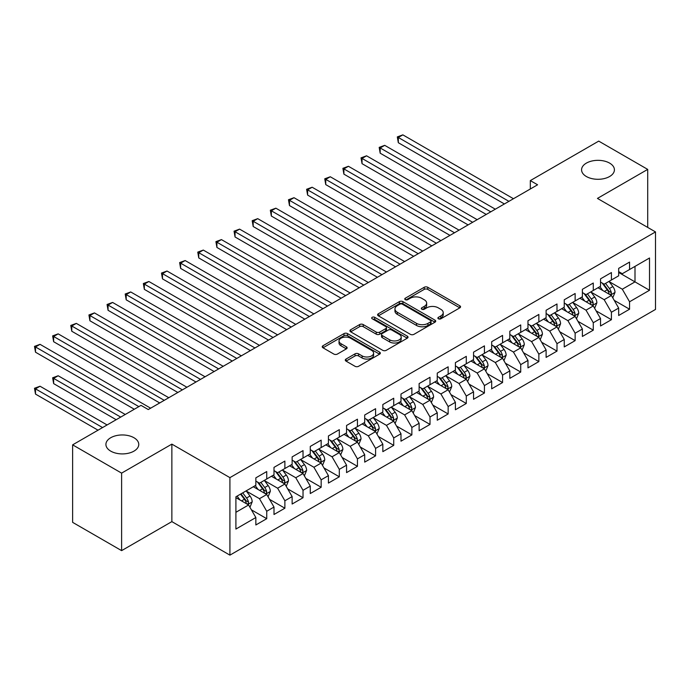 <?xml version="1.0" encoding="UTF-8"?>
<svg xmlns="http://www.w3.org/2000/svg" width="690" height="690" viewBox="0 0 690 690"><rect width="100%" height="100%" fill="white"/><g stroke="black" fill="none" stroke-linecap="round" stroke-linejoin="round"><path stroke-width="1.03" d="M438.4 318.78A1.76 1.018 0 0 0 440.901 318.78L459.816 307.852A2.518 1.458 0 0 0 460.558 306.826A2.518 1.458 0 0 0 459.816 305.799L427.766 287.29A2.518 1.458 0 0 0 424.203 287.29L405.28 298.218A1.76 1.018 0 0 0 404.771 298.934A1.76 1.018 0 0 0 405.28 299.658A1.76 1.018 0 0 0 407.773 299.658L410.222 298.244A8.056 4.649 0 0 1 421.625 298.244L424.29 299.788A8.056 4.649 0 0 1 426.653 303.074A8.056 4.649 0 0 1 424.29 306.36L421.84 307.774A1.76 1.018 0 0 0 421.331 308.499A1.76 1.018 0 0 0 421.84 309.215A1.76 1.018 0 0 0 424.333 309.215L426.782 307.8A8.056 4.649 0 0 1 438.185 307.8L440.85 309.344A8.056 4.649 0 0 1 443.213 312.639A8.056 4.649 0 0 1 440.85 315.925L438.4 317.34A1.76 1.018 0 0 0 437.891 318.055A1.76 1.018 0 0 0 438.4 318.78L438.4 317.34M133.946 437.727A16.422 9.479 0 0 0 116.058 435.675A16.422 9.479 0 0 0 105.915 444.429A16.422 9.479 0 0 0 110.728 451.131A16.422 9.479 0 0 0 128.625 453.192A16.422 9.479 0 0 0 138.759 444.429A16.422 9.479 0 0 0 133.946 437.727M609.606 163.107A16.422 9.479 0 0 0 591.71 161.055A16.422 9.479 0 0 0 581.575 169.809A16.422 9.479 0 0 0 586.379 176.519A16.422 9.479 0 0 0 604.276 178.572A16.422 9.479 0 0 0 614.411 169.809A16.422 9.479 0 0 0 609.606 163.107M346.035 359.05A2.518 1.458 0 0 0 345.293 360.077A2.518 1.458 0 0 0 346.035 361.112L355.022 366.295A2.518 1.458 0 0 0 358.584 366.295L379.595 354.168A2.518 1.458 0 0 0 380.337 353.142A2.518 1.458 0 0 0 379.595 352.116L347.544 333.606A2.518 1.458 0 0 0 343.982 333.606L322.972 345.742A2.518 1.458 0 0 0 322.239 346.768A2.518 1.458 0 0 0 322.972 347.795L333.839 354.065A2.518 1.458 0 0 0 337.393 354.065L346.389 348.873A2.518 1.458 0 0 0 347.13 347.846A2.518 1.458 0 0 0 346.389 346.82L341.007 343.706A6.736 3.89 0 0 1 339.031 340.955A6.736 3.89 0 0 1 343.189 337.367A6.736 3.89 0 0 1 350.529 338.212L371.634 350.391A6.736 3.89 0 0 1 373.601 353.142A6.736 3.89 0 0 1 369.443 356.73A6.736 3.89 0 0 1 362.103 355.893L358.584 353.858A2.518 1.458 0 0 0 355.022 353.858L346.035 359.05L346.035 361.112M121.613 473.124L121.613 550.637L171.862 521.623L171.862 444.118L121.613 473.124L72.631 444.852L141.027 405.366L148.281 409.55L537.588 184.791L530.325 180.599L530.325 188.982M171.862 444.118L229.917 477.635L655.5 231.918L655.5 309.43L229.917 555.139L229.917 477.635M647.703 227.415L647.703 169.395L597.445 198.41L655.5 231.918M647.703 169.395L598.722 141.114L530.325 180.599M410.403 334.331A2.518 1.458 0 0 0 413.966 334.331L434.976 322.196A2.518 1.458 0 0 0 435.718 321.169A2.518 1.458 0 0 0 434.976 320.143L402.926 301.634A2.518 1.458 0 0 0 399.363 301.634L378.353 313.769A2.518 1.458 0 0 0 377.611 314.795A2.518 1.458 0 0 0 378.353 315.822L410.403 334.331M372.911 319.16A1.76 1.018 0 0 1 374.704 319.41L407.255 338.204L386.279 350.313A2.518 1.458 0 0 1 382.717 350.313L350.667 331.812L350.667 329.751A2.518 1.458 0 0 0 349.925 330.777A2.518 1.458 0 0 0 350.667 331.812M350.667 329.751L359.654 324.559A2.518 1.458 0 0 1 363.216 324.559L376.214 332.062A2.518 1.458 0 0 0 379.776 332.062L385.745 328.621A2.518 1.458 0 0 0 386.478 327.595A2.518 1.458 0 0 0 385.745 326.568L372.212 318.754A1.76 1.018 0 0 1 371.694 318.03A1.76 1.018 0 0 1 372.781 317.089A1.76 1.018 0 0 1 374.704 317.314L407.29 336.125A2.518 1.458 0 0 1 408.023 337.151A2.518 1.458 0 0 1 407.29 338.186L407.29 336.125M618.671 272.455L634.998 281.882L634.998 266.383L649.514 258L629.556 269.523L629.556 262.088L618.671 268.367L618.671 275.81L611.418 279.993L611.418 272.559L600.533 278.846L600.533 286.281L593.279 290.473L593.279 283.029L582.394 289.317L582.394 296.752L575.132 300.944L575.132 293.509L564.248 299.788L564.248 307.223L556.994 311.414L556.994 303.98L546.109 310.267L546.109 317.702L538.856 321.894L538.856 314.45L527.971 320.738L527.971 328.173L520.717 332.364L520.717 324.93L509.832 331.209L509.832 338.643L502.57 342.835L502.57 335.4L491.685 341.688L491.685 349.123L484.432 353.315L484.432 345.871L473.547 352.159L473.547 359.594L466.293 363.785L466.293 356.351L455.409 362.63L455.409 370.064L448.146 374.256L448.146 366.821L437.262 373.109L437.262 380.544L430.008 384.735L430.008 377.292L419.123 383.58L419.123 391.014L411.87 395.206L411.87 387.771L400.985 394.05L400.985 401.485L393.723 405.677L393.723 398.242L382.838 404.53L382.838 411.964L375.584 416.148L375.584 408.713L364.7 415.001L364.7 422.435L357.446 426.627L357.446 419.192L346.561 425.471L346.561 432.906L339.308 437.098L339.308 429.663L328.423 435.951L328.423 443.385L321.161 447.568L321.161 440.134L310.276 446.421L310.276 453.856L303.022 458.048L303.022 450.613L292.137 456.892L292.137 464.327L284.884 468.519L284.884 461.084L273.999 467.372L273.999 474.806L266.737 478.989L266.737 471.555L255.852 477.842L255.852 485.277L235.902 496.8L235.902 529.058L255.852 517.534L248.598 504.968L235.902 497.637M649.514 258L649.514 290.257L629.556 301.78L622.302 289.214L609.149 281.615M614.229 300.366L629.556 309.215L629.556 301.78M629.556 309.215L618.671 315.502L618.671 308.068L611.418 312.251L604.164 299.684L591.011 292.094M596.091 310.845L611.418 319.694L611.418 312.251M611.418 319.694L600.533 325.973L600.533 318.538L593.279 322.73L586.017 310.164L572.864 302.565M577.944 321.316L593.279 330.165L593.279 322.73M593.279 330.165L582.394 336.453L582.394 329.009L575.132 333.201L567.879 320.634L554.726 313.036M559.806 331.787L575.132 340.636L575.132 333.201M575.132 340.636L564.248 346.923L564.248 339.489L556.994 343.672L549.74 331.105L536.587 323.515M541.667 342.257L556.994 351.115L556.994 343.672M556.994 351.115L546.109 357.394L546.109 349.959L538.856 354.151L531.593 341.585L518.449 333.986M523.529 352.737L538.856 361.586L538.856 354.151M538.856 361.586L527.971 367.873L527.971 360.43L520.717 364.622L513.455 352.055L500.302 344.457M505.382 363.207L520.717 372.057L520.717 364.622M520.717 372.057L509.832 378.344L509.832 370.91L502.57 375.093L495.317 362.526L482.163 354.936M487.243 373.678L502.57 382.536L502.57 375.093M502.57 382.536L491.685 388.815L491.685 381.38L484.432 385.572L477.178 373.005L464.025 365.407M469.105 384.158L484.432 393.007L484.432 385.572M484.432 393.007L473.547 399.286L473.547 391.851L466.293 396.043L459.031 383.476L445.878 375.878M450.958 394.628L466.293 403.478L466.293 396.043M466.293 403.478L455.409 409.765L455.409 402.33L448.146 406.514L440.893 393.947L427.74 386.357M432.82 405.099L448.146 413.957L448.146 406.514M448.146 413.957L437.262 420.236L437.262 412.801L430.008 416.993L422.754 404.418L409.601 396.828M414.681 415.578L430.008 424.428L430.008 416.993M430.008 424.428L419.123 430.707L419.123 423.272L411.87 427.464L404.607 414.897L391.463 407.298M396.534 426.049L411.87 434.898L411.87 427.464M411.87 434.898L400.985 441.186L400.985 433.751L393.723 437.934L386.469 425.368L373.316 417.778M378.396 436.52L393.723 445.378L393.723 437.934M393.723 445.378L382.838 451.657L382.838 444.222L375.584 448.414L368.331 435.839L355.178 428.248M360.258 446.999L375.584 455.849L375.584 448.414M375.584 455.849L364.7 462.127L364.7 454.693L357.446 458.885L350.192 446.318L337.039 438.719M342.119 457.47L357.446 466.319L357.446 458.885M357.446 466.319L346.561 472.607L346.561 465.172L339.308 469.355L332.045 456.789L318.892 449.199M323.972 467.941L339.308 476.799L339.308 469.355M339.308 476.799L328.423 483.078L328.423 475.643L321.161 479.835L313.907 467.259L300.754 459.669M305.834 478.42L321.161 487.269L321.161 479.835M321.161 487.269L310.276 493.548L310.276 486.114L303.022 490.305L295.769 477.739L282.615 470.14M287.696 488.891L303.022 497.74L303.022 490.305M303.022 497.74L292.137 504.028L292.137 496.593L284.884 500.776L277.622 488.209L264.468 480.62M269.548 499.362L284.884 508.211L284.884 500.776M284.884 508.211L273.999 514.499L273.999 507.064L266.737 511.256L259.483 498.68L246.33 491.09M251.41 509.841L266.737 518.69L266.737 511.256M266.737 518.69L255.852 524.969L255.852 517.534M255.852 481.085L259.483 483.181L266.737 478.989M235.902 512.299L248.598 504.968M273.999 470.615L277.622 472.71L284.884 468.519M259.483 498.68L266.737 494.497L253.316 486.743M273.999 507.064L266.737 494.497M292.137 460.144L295.769 462.24L303.022 458.048M277.622 488.209L284.884 484.018L271.455 476.273M292.137 496.593L284.884 484.018M310.276 449.664L313.907 451.76L321.161 447.568M295.769 477.739L303.022 473.547L289.602 465.793M310.276 486.114L303.022 473.547M328.423 439.194L332.045 441.29L339.308 437.098M313.907 467.259L321.161 463.076L307.74 455.322M328.423 475.643L321.161 463.076M346.561 428.723L350.192 430.819L357.446 426.627M332.045 456.789L339.308 452.597L325.878 444.852M346.561 465.172L339.308 452.597M364.7 418.244L368.331 420.339L375.584 416.148M350.192 446.318L357.446 442.126L344.017 434.372M364.7 454.693L357.446 442.126M382.838 407.773L386.469 409.869L393.723 405.677M368.331 435.839L375.584 431.655L362.164 423.902M382.838 444.222L375.584 431.655M400.985 397.302L404.607 399.398L411.87 395.206M386.469 425.368L393.723 421.176L380.302 413.431M400.985 433.751L393.723 421.176M419.123 386.823L422.754 388.919L430.008 384.735M404.607 414.897L411.87 410.705L398.44 402.951M419.123 423.272L411.87 410.705M437.262 376.352L440.893 378.448L448.146 374.256M422.754 404.418L430.008 400.235L416.588 392.481M437.262 412.801L430.008 400.235M455.409 365.881L459.031 367.977L466.293 363.785M440.893 393.947L448.146 389.755L434.726 382.01M455.409 402.33L448.146 389.755M473.547 355.402L477.178 357.498L484.432 353.315M459.031 383.476L466.293 379.284L452.864 371.531M473.547 391.851L466.293 379.284M491.685 344.931L495.317 347.027L502.57 342.835M477.178 373.005L484.432 368.814L471.003 361.06M491.685 381.38L484.432 368.814M509.832 334.46L513.455 336.556L520.717 332.364M495.317 362.526L502.57 358.334L489.15 350.589M509.832 370.91L502.57 358.334M527.971 323.981L531.593 326.077L538.856 321.894M513.455 352.055L520.717 347.863L507.288 340.11M527.971 360.43L520.717 347.863M546.109 313.51L549.74 315.606L556.994 311.414M531.593 341.585L538.856 337.393L525.426 329.639M546.109 349.959L538.856 337.393M564.248 303.039L567.879 305.135L575.132 300.944M549.74 331.105L556.994 326.913L543.573 319.168M564.248 339.489L556.994 326.913M582.394 292.56L586.017 294.656L593.279 290.473M567.879 320.634L575.132 316.443L561.712 308.697M582.394 329.009L575.132 316.443M600.533 282.089L604.164 284.185L611.418 279.993M586.017 310.164L593.279 305.972L579.85 298.218M600.533 318.538L593.279 305.972M618.671 271.619L622.302 273.714L629.556 269.523M604.164 299.684L611.418 295.493L597.997 287.747M618.671 308.068L611.418 295.493M72.631 444.852L72.631 522.356L121.613 550.637M171.862 521.623L229.917 555.139M622.302 289.214L634.998 281.882L649.514 290.257M439.107 319.03L440.85 318.021A8.056 4.649 0 0 0 443.213 314.726L443.213 312.639M426.653 303.074L426.653 305.17A8.056 4.649 0 0 1 424.29 308.456L422.547 309.465M459.816 305.799L459.816 307.852L427.766 289.386A2.518 1.458 0 0 0 424.203 289.386L405.987 299.909M434.942 322.213L402.926 303.729A2.518 1.458 0 0 0 399.363 303.729L378.387 315.839M430.526 321.885A1.76 1.018 0 0 0 431.043 321.169A1.76 1.018 0 0 0 430.526 320.445L402.391 304.204A1.76 1.018 0 0 0 399.898 304.204L397.319 305.696A8.056 4.649 0 0 0 394.956 308.982A8.056 4.649 0 0 0 397.319 312.277L416.544 323.377A8.056 4.649 0 0 0 427.947 323.377L430.526 321.885L430.526 323.981A1.76 1.018 0 0 0 431.043 323.265L431.043 321.169M394.956 308.982L394.956 311.078A8.056 4.649 0 0 0 397.319 314.373L397.319 312.277M430.526 323.981L427.947 325.473A8.056 4.649 0 0 1 416.544 325.473L397.319 314.373M350.693 331.83L359.654 326.655L359.654 324.559M386.478 327.595L386.478 329.691A2.518 1.458 0 0 1 385.745 330.717L379.776 334.158A2.518 1.458 0 0 1 376.214 334.158L363.216 326.655A2.518 1.458 0 0 0 359.654 326.655M389.703 339.851A6.736 3.89 0 0 0 397.043 340.696A6.736 3.89 0 0 0 401.201 337.099A6.736 3.89 0 0 0 399.234 334.357L391.799 330.062A2.518 1.458 0 0 0 388.237 330.062L382.269 333.503A2.518 1.458 0 0 0 381.536 334.529A2.518 1.458 0 0 0 382.269 335.564L389.703 339.851L389.703 341.947A6.736 3.89 0 0 0 397.043 342.792A6.736 3.89 0 0 0 401.201 339.195L401.201 337.099M381.536 334.529L381.536 336.625A2.518 1.458 0 0 0 382.269 337.652L382.269 335.564M389.703 341.947L382.269 337.652M373.601 353.142L373.601 355.238A6.736 3.89 0 0 1 369.443 358.826A6.736 3.89 0 0 1 362.103 357.989L358.584 355.954A2.518 1.458 0 0 0 355.022 355.954L346.07 361.129M339.031 340.955L339.031 343.051A6.736 3.89 0 0 0 341.007 345.802L341.007 343.706M346.354 348.89L341.007 345.802M379.56 354.186L347.544 335.702A2.518 1.458 0 0 0 343.982 335.702L323.006 347.812M612.763 297.821L615.006 292.336A6.796 3.924 -120 0 0 612.841 286.548L608.985 281.399M602.844 290.55L599.912 286.635M598.549 288.066L598.213 287.618M398.32 184.609L468.105 224.906L362.034 163.668L362.034 158.433L366.571 155.811L477.178 219.67M610.133 294.759L611.193 293.811L611.34 292.62A6.796 3.924 -120 0 0 609.391 288.532L605.535 283.392M603.336 283.711L608.097 290.067A3.467 2.001 60 0 1 608.727 291.12L611.34 292.62M602.146 283.021L607.217 289.791A6.796 3.924 60 0 1 609.158 293.88L609.296 294.276M508.918 201.342L398.32 137.483L402.848 134.861L513.455 198.72M504.39 203.955L398.32 142.718L398.32 137.483L397.319 136.905L402.848 134.861M398.32 142.718L397.319 136.905M594.616 308.292L596.867 302.807A6.796 3.924 -120 0 0 594.702 297.019L590.847 291.87M584.706 301.021L581.774 297.114M580.402 298.537L580.074 298.097M380.173 195.089L449.966 235.376L343.896 174.139L343.896 168.903L348.433 166.281L459.031 230.141M591.994 305.23L593.046 304.281L593.202 303.1A6.796 3.924 -120 0 0 591.252 299.012L587.397 293.862M585.198 294.182L589.959 300.538A3.467 2.001 60 0 1 590.588 301.59L593.202 303.1M583.999 293.491L589.07 300.262A6.796 3.924 60 0 1 591.019 304.35L591.158 304.747M576.478 318.771L578.729 313.277A6.796 3.924 -120 0 0 576.555 307.49L572.7 302.349M566.559 311.492L563.635 307.585M562.264 309.008L561.927 308.568M362.034 205.56L431.819 245.856L325.749 184.609L325.749 179.374L330.286 176.761L440.893 240.612M573.856 315.701L574.908 314.761L575.055 313.571A6.796 3.924 -120 0 0 573.114 309.482L569.259 304.333M567.059 304.661L571.82 311.009A3.467 2.001 60 0 1 572.45 312.061L575.055 313.571M565.86 303.971L570.932 310.741A6.796 3.924 60 0 1 572.881 314.83L573.019 315.218M490.78 211.813L380.173 147.953L384.71 145.34L495.317 209.191M486.243 214.435L380.173 153.189L380.173 147.953L379.181 147.375L384.71 145.34M380.173 153.189L379.181 147.375M472.641 222.284L361.034 157.855L366.571 155.811M362.034 163.668L361.034 157.855M558.339 329.242L560.582 323.757A6.796 3.924 -120 0 0 558.417 317.961L554.562 312.82M548.421 321.971L545.488 318.055M544.125 319.487L543.789 319.039M343.896 216.03L413.681 256.326L307.611 195.089L307.611 189.854L312.147 187.232L422.754 251.091M555.717 326.18L556.77 325.231L556.916 324.041A6.796 3.924 -120 0 0 554.967 319.953L551.112 314.812M548.912 315.132L553.673 321.488A3.467 2.001 60 0 1 554.303 322.541L556.916 324.041M547.722 314.442L552.793 321.212A6.796 3.924 60 0 1 554.743 325.301L554.872 325.697M540.192 339.713L542.443 334.227A6.796 3.924 -120 0 0 540.279 328.44L536.423 323.291M530.282 332.442L527.35 328.535M525.978 329.958L525.651 329.518M325.749 226.51L395.543 266.797L289.472 205.56L289.472 200.324L294.009 197.702L404.607 261.562M537.57 336.651L538.623 335.702L538.778 334.521A6.796 3.924 -120 0 0 536.829 330.432L532.973 325.283M530.774 325.602L535.535 331.959A3.467 2.001 60 0 1 536.164 333.011L538.778 334.521M529.584 324.912L534.655 331.683A6.796 3.924 60 0 1 536.596 335.771L536.734 336.168M454.494 232.763L342.896 168.326L348.433 166.281M343.896 174.139L342.896 168.326M436.356 243.234L324.757 178.796L330.286 176.761M325.749 184.609L324.757 178.796M522.054 350.192L524.305 344.698A6.796 3.924 -120 0 0 522.132 338.911L518.285 333.77M512.144 342.913L509.211 339.006M507.84 340.429L507.504 339.989M307.611 236.981L377.396 277.277M519.432 347.122L520.484 346.173L520.631 344.991A6.796 3.924 -120 0 0 518.69 340.903L514.835 335.754M512.636 336.082L517.397 342.43A3.467 2.001 60 0 1 518.026 343.482L520.631 344.991M511.437 335.392L516.508 342.162A6.796 3.924 60 0 1 518.457 346.251L518.595 346.639M418.218 253.704L306.61 189.276L312.147 187.232M307.611 195.089L306.61 189.276M503.916 360.663L506.167 355.178A6.796 3.924 -120 0 0 503.993 349.382L500.138 344.241M493.997 353.392L491.073 349.476M489.702 350.908L489.365 350.46M289.472 247.451L359.257 287.747L253.187 226.51L253.187 221.274L257.724 218.652L368.331 282.512M501.294 357.601L502.346 356.652L502.493 355.462A6.796 3.924 -120 0 0 500.543 351.374L496.697 346.233M494.497 346.553L499.25 352.909A3.467 2.001 60 0 1 499.879 353.961L502.493 355.462M493.298 345.863L498.37 352.633A6.796 3.924 60 0 1 500.319 356.721L500.457 357.118M400.079 264.184L288.472 199.746L294.009 197.702M289.472 205.56L288.472 199.746M485.777 371.134L488.02 365.648A6.796 3.924 -120 0 0 485.855 359.861L482 354.712M475.859 363.863L472.926 359.947M471.555 361.379L471.227 360.939M271.334 257.931L341.119 298.218L235.048 236.981L235.048 231.745L239.585 229.123L350.192 292.983M483.147 368.072L484.207 367.123L484.354 365.942A6.796 3.924 -120 0 0 482.405 361.853L478.55 356.704M476.35 357.023L481.111 363.38A3.467 2.001 60 0 1 481.741 364.432L484.354 365.942M475.16 356.333L480.231 363.104A6.796 3.924 60 0 1 482.172 367.192L482.31 367.589M467.63 381.613L469.881 376.119A6.796 3.924 -120 0 0 467.708 370.332L463.861 365.191M457.72 374.334L454.788 370.427M453.416 371.85L453.089 371.41M253.187 268.401L322.98 308.697L216.91 247.451L216.91 242.216L221.438 239.603L332.045 303.453M465.008 378.543L466.061 377.594L466.207 376.412A6.796 3.924 -120 0 0 464.267 372.324L460.411 367.175M458.212 367.503L462.973 373.851A3.467 2.001 60 0 1 463.602 374.903L466.207 376.412M457.013 366.813L462.084 373.583A6.796 3.924 60 0 1 464.034 377.672L464.172 378.06M449.492 392.084L451.743 386.598A6.796 3.924 -120 0 0 449.57 380.802L445.714 375.662M439.573 384.813L436.649 380.897M435.278 382.329L434.942 381.88M235.048 278.872L304.833 319.168L198.763 257.931L198.763 252.687L203.3 250.073L313.907 313.933M446.87 389.022L447.922 388.073L448.069 386.883A6.796 3.924 -120 0 0 446.128 382.795L442.273 377.654M440.073 377.973L444.834 384.33A3.467 2.001 60 0 1 445.464 385.382L448.069 386.883M438.875 377.283L443.946 384.054A6.796 3.924 60 0 1 445.895 388.142L446.033 388.539M431.354 402.555L433.596 397.069A6.796 3.924 -120 0 0 431.431 391.282L427.576 386.133M421.435 395.284L418.502 391.368M417.139 392.8L416.803 392.351M216.91 289.352L286.695 329.639L180.625 268.401L180.625 263.166L185.162 260.544L295.769 324.404M428.723 399.493L429.784 398.544L429.93 397.362A6.796 3.924 -120 0 0 427.981 393.265L424.126 388.125M421.926 388.444L426.687 394.801A3.467 2.001 60 0 1 427.317 395.853L429.93 397.362M420.736 387.754L425.808 394.525A6.796 3.924 60 0 1 427.748 398.613L427.886 399.01M413.207 413.034L415.458 407.54A6.796 3.924 -120 0 0 413.293 401.753L409.437 396.612M403.296 405.755L400.364 401.847M398.993 403.271L398.665 402.831M198.763 299.822L268.557 340.11L162.486 278.872L162.486 273.637L167.023 271.023L277.622 334.874M410.585 409.964L411.637 409.015L411.792 407.833A6.796 3.924 -120 0 0 409.843 403.745L405.987 398.596M403.788 398.923L408.549 405.272A3.467 2.001 60 0 1 409.179 406.324L411.792 407.833M402.589 398.225L407.669 405.004A6.796 3.924 60 0 1 409.61 409.092L409.748 409.481M395.068 423.505L397.319 418.019A6.796 3.924 -120 0 0 395.146 412.223L391.29 407.083M385.149 416.234L382.226 412.318M380.854 413.75L380.518 413.301M180.625 310.293L250.41 350.589L144.339 289.352L144.339 284.108L148.876 281.494L259.483 345.354M392.446 420.443L393.498 419.494L393.645 418.304A6.796 3.924 -120 0 0 391.704 414.216L387.849 409.075M385.65 409.394L390.411 415.751A3.467 2.001 60 0 1 391.04 416.803L393.645 418.304M384.451 408.704L389.522 415.475A6.796 3.924 60 0 1 391.471 419.563L391.61 419.96M376.93 433.976L379.181 428.49A6.796 3.924 -120 0 0 377.007 422.703L373.152 417.554M367.011 426.705L364.087 422.789M362.716 424.221L362.379 423.772M162.486 320.772L232.271 361.06L126.201 299.822L126.201 294.587L130.738 291.965L241.345 355.824M374.308 430.914L375.36 429.965L375.507 428.783A6.796 3.924 -120 0 0 373.557 424.686L369.711 419.546M367.511 419.865L372.264 426.222A3.467 2.001 60 0 1 372.893 427.274L375.507 428.783M366.312 419.175L371.384 425.946A6.796 3.924 60 0 1 373.333 430.034L373.471 430.431M358.791 444.455L361.034 438.961A6.796 3.924 -120 0 0 358.869 433.173L355.014 428.033M348.873 437.175L345.94 433.268M344.569 434.691L344.241 434.252M144.339 331.243L214.133 371.531L108.063 310.293L108.063 305.058L112.599 302.444L223.198 366.295M356.161 441.384L357.213 440.436L357.368 439.254A6.796 3.924 -120 0 0 355.419 435.166L351.564 430.017M349.364 430.344L354.125 436.692A3.467 2.001 60 0 1 354.755 437.745L357.368 439.254M348.174 429.646L353.245 436.425A6.796 3.924 60 0 1 355.186 440.513L355.324 440.901M340.644 454.926L342.896 449.44A6.796 3.924 -120 0 0 340.722 443.644L336.875 438.504M330.734 447.655L327.802 443.739M326.43 445.171L326.094 444.722M126.201 341.714L195.986 382.01L89.924 320.772L89.924 315.528L94.452 312.915L205.059 376.774M338.022 451.864L339.075 450.915L339.221 449.725A6.796 3.924 -120 0 0 337.281 445.636L333.425 440.496M331.226 440.815L335.987 447.172A3.467 2.001 60 0 1 336.616 448.215L339.221 449.725M330.027 440.125L335.099 446.896A6.796 3.924 60 0 1 337.048 450.984L337.186 451.381M322.506 465.396L324.757 459.911A6.796 3.924 -120 0 0 322.584 454.124L318.728 448.974M312.587 458.125L309.663 454.21M308.292 455.642L307.956 455.193M108.063 352.193L177.847 392.481L71.777 331.243L71.777 326.008L76.314 323.386L186.921 387.245M319.884 462.334L320.936 461.386L321.083 460.204A6.796 3.924 -120 0 0 319.134 456.107L315.287 450.967M313.088 451.286L317.84 457.643A3.467 2.001 60 0 1 318.47 458.695L321.083 460.204M311.889 450.596L316.96 457.366A6.796 3.924 60 0 1 318.909 461.455L319.047 461.852M304.368 475.876L306.61 470.382A6.796 3.924 -120 0 0 304.445 464.594L300.59 459.454M294.449 468.596L291.516 464.689M290.154 466.112L289.817 465.672M89.924 362.664L159.709 402.951L53.639 341.714L53.639 336.478L58.176 333.865L168.783 397.716M301.737 472.805L302.798 471.857L302.945 470.675A6.796 3.924 -120 0 0 300.995 466.587L297.14 461.438M294.94 461.757L299.702 468.113A3.467 2.001 60 0 1 300.331 469.166L302.945 470.675M293.75 461.067L298.822 467.837A6.796 3.924 60 0 1 300.762 471.934L300.9 472.322M286.221 486.347L288.472 480.861A6.796 3.924 -120 0 0 286.307 475.065L282.452 469.925M276.311 479.067L273.378 475.16M272.007 476.592L271.679 476.143M71.777 373.135L134.309 409.239L35.501 352.193L35.501 346.949L40.037 344.336L150.636 408.195M283.599 483.285L284.651 482.336L284.806 481.146A6.796 3.924 -120 0 0 282.857 477.057L279.002 471.917M276.802 472.236L281.563 478.584A3.467 2.001 60 0 1 282.193 479.636L284.806 481.146M275.603 471.546L280.675 478.317A6.796 3.924 60 0 1 282.624 482.405L282.762 482.802M268.082 496.817L270.333 491.332A6.796 3.924 -120 0 0 268.16 485.544L264.305 480.395M258.163 489.546L255.24 485.631M253.868 487.062L253.532 486.614M125.244 414.474L58.176 375.757L53.639 378.37L53.639 383.614L116.17 419.71M265.46 493.755L266.512 492.807L266.659 491.625A6.796 3.924 -120 0 0 264.719 487.528L260.863 482.388M258.664 482.707L263.425 489.063A3.467 2.001 60 0 1 264.054 490.116L266.659 491.625M257.465 482.017L262.536 488.787A6.796 3.924 60 0 1 264.486 492.876L264.624 493.272M53.639 383.614L52.638 377.801L120.707 417.096M52.638 377.801L58.176 375.757M249.944 507.297L252.186 501.803A6.796 3.924 -120 0 0 250.022 496.015L246.166 490.875M240.025 500.017L237.093 496.11M107.097 424.954L40.037 386.228L35.501 388.849L35.501 394.085L98.032 430.189M247.322 504.226L248.374 503.277L248.521 502.096A6.796 3.924 -120 0 0 246.572 498.007L242.716 492.858M241.017 493.842L245.278 499.534A3.467 2.001 60 0 1 245.907 500.586L248.521 502.096M240.543 494.118L244.398 499.258A6.796 3.924 60 0 1 246.347 503.355L246.477 503.743M35.501 394.085L34.5 388.272L102.56 427.567M34.5 388.272L40.037 386.228M381.932 274.654L271.334 210.795L275.862 208.182L386.469 272.032M377.396 277.268L271.334 216.03L271.334 210.795L270.333 210.217L275.862 208.182M271.334 216.03L270.333 210.217M363.794 285.125L252.195 220.697L257.724 218.652M253.187 226.51L252.195 220.697M345.656 295.605L234.048 231.167L239.585 229.123M235.048 236.981L234.048 231.167M327.509 306.075L215.91 241.638L221.438 239.603M216.91 247.451L215.91 241.638M309.37 316.546L197.771 252.117L203.3 250.073M198.763 257.931L197.771 252.117M291.232 327.026L179.624 262.588L185.162 260.544M180.625 268.401L179.624 262.588M273.093 337.496L161.486 273.059L167.023 271.023M162.486 278.872L161.486 273.059M254.946 347.967L143.347 283.538L148.876 281.494M144.339 289.352L143.347 283.538M236.808 358.446L125.201 294.009L130.738 291.965M126.201 299.822L125.201 294.009M218.67 368.917L107.062 304.48L112.599 302.444M108.063 310.293L107.062 304.48M200.523 379.388L88.924 314.959L94.452 312.915M89.924 320.772L88.924 314.959M182.384 389.867L70.785 325.43L76.314 323.386M71.777 331.243L70.785 325.43M164.246 400.338L52.638 335.901L58.176 333.865M53.639 341.714L52.638 335.901M138.845 406.617L34.5 346.38L40.037 344.336M35.501 352.193L34.5 346.38M440.85 318.021L440.85 315.925M421.84 309.215L421.84 307.774M424.29 308.456L424.29 306.36M405.28 299.658L405.28 298.218M424.203 289.386L424.203 287.29M427.766 289.386L427.766 287.29M378.353 315.822L378.353 313.769M399.363 303.729L399.363 301.634M402.926 303.729L402.926 301.634M434.976 322.196L434.976 320.143M416.544 325.473L416.544 323.377M427.947 325.473L427.947 323.377M363.216 326.655L363.216 324.559M376.214 334.158L376.214 332.062M379.776 334.158L379.776 332.062M385.745 330.717L385.745 328.621M374.704 319.41L374.704 317.314M355.022 355.954L355.022 353.858M358.584 355.954L358.584 353.858M362.103 357.989L362.103 355.893M346.389 348.873L346.389 346.82M322.972 347.795L322.972 345.742M343.982 335.702L343.982 333.606M347.544 335.702L347.544 333.606M379.595 354.168L379.595 352.116M610.564 295.001L614.962 292.465M609.391 288.532L612.841 286.548M604.371 291.43L607.217 289.791M592.425 305.48L596.824 302.936M591.252 299.012L594.702 297.019M586.233 301.901L589.07 300.262M574.287 315.951L578.686 313.415M573.114 309.482L576.555 307.49M568.094 312.38L570.932 310.741M556.14 326.422L560.539 323.886M554.967 319.953L558.417 317.961M549.956 322.851L552.793 321.212M538.002 336.901L542.4 334.357M536.829 330.432L540.279 328.44M531.809 333.322L534.655 331.683M519.863 347.372L524.262 344.836M518.69 340.903L522.132 338.911M513.67 343.801L516.508 342.162M501.716 357.843L506.115 355.307M500.543 351.374L503.993 349.382M495.532 354.272L498.37 352.633M483.578 368.322L487.977 365.778M482.405 361.853L485.855 359.861M477.385 364.743L480.231 363.104M465.44 378.793L469.838 376.257M464.267 372.324L467.708 370.332M459.247 375.222L462.084 373.583M447.293 389.264L451.7 386.728M446.128 382.795L449.57 380.802M441.108 385.693L443.946 384.054M429.154 399.743L433.553 397.199M427.981 393.265L431.431 391.282M422.97 396.163L425.808 394.525M411.016 410.214L415.415 407.678M409.843 403.745L413.293 401.753M404.823 406.643L407.669 405.004M392.877 420.684L397.276 418.149M391.704 414.216L395.146 412.223M386.685 417.114L389.522 415.475M374.73 431.164L379.129 428.619M373.557 424.686L377.007 422.703M368.546 427.584L371.384 425.946M356.592 441.635L360.991 439.099M355.419 435.166L358.869 433.173M350.399 438.064L353.245 436.425M338.454 452.105L342.852 449.57M337.281 445.636L340.722 443.644M332.261 448.534L335.099 446.896M320.307 462.585L324.705 460.04M319.134 456.107L322.584 454.124M314.123 459.005L316.96 457.366M302.168 473.055L306.567 470.511M300.995 466.587L304.445 464.594M295.976 469.485L298.822 467.837M284.03 483.526L288.429 480.99M282.857 477.057L286.307 475.065M277.837 479.955L280.675 478.317M265.892 494.006L270.29 491.461M264.719 487.528L268.16 485.544M259.699 490.426L262.536 488.787M247.745 504.476L252.143 501.932M246.572 498.007L250.022 496.015M241.56 500.906L244.398 499.258"/></g></svg>
